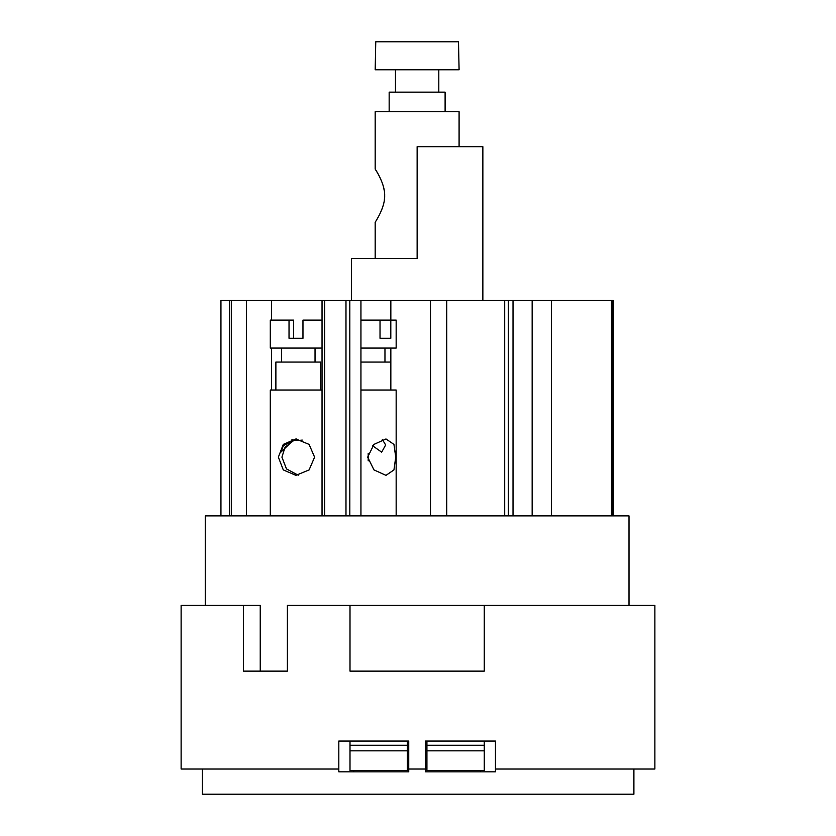 <?xml version="1.0" encoding="UTF-8"?>
<svg xmlns="http://www.w3.org/2000/svg" width="836" height="836" viewBox="0 0 836 836"><rect width="100%" height="100%" fill="white"/><g stroke="black" fill="none" stroke-linecap="round" stroke-linejoin="round"><path stroke-width="1.25" d="M202.27 769.026L202.27 794.2L633.897 794.2L633.897 769.026M260.236 671.13L260.236 605.4L243.464 605.4L243.464 671.13L287.385 671.13L287.385 605.4L350.002 605.4L350.002 671.13L484.263 671.13L484.263 605.4L654.881 605.4L654.881 769.026L495.445 769.026L495.445 741.051L425.524 741.051L425.524 769.026L408.741 769.026L408.741 741.051L338.82 741.051L338.82 769.026L338.82 741.051M205.259 605.4L205.259 515.896L629.006 515.896L629.006 605.4M181.119 769.026L181.119 605.4L181.119 769.026L338.82 769.026L338.82 771.827L408.741 771.827L408.741 769.026M243.464 605.4L181.119 605.4M484.263 605.4L350.002 605.4M495.445 769.026L495.445 771.827L425.524 771.827L425.524 741.051M407.341 741.051L407.341 770.426L350.002 770.426L350.002 741.051M484.263 741.051L484.263 770.426L426.924 770.426L426.924 741.051M407.341 745.252L350.002 745.252M484.263 745.252L426.924 745.252M426.924 750.843L484.263 750.843M350.002 750.843L407.341 750.843M271.595 320.104L271.595 300.521L220.944 300.521L220.944 515.896M613.321 515.896L613.321 300.521L390.84 300.521L390.84 320.104L396.159 320.104L396.159 348.079L360.943 348.079M349.824 515.896L349.824 300.521L390.84 300.521M349.824 300.521L271.595 300.521M611.503 515.896L611.503 300.521M504.704 515.896L504.704 300.521M396.159 515.896L396.159 390.025L360.943 390.025M367.683 457.156L373.974 469.916L385.981 475.339L393.944 469.926L395.731 457.156L393.944 444.397L385.981 438.973L373.974 444.397L367.683 457.156M368.185 453.446L368.185 460.866M390.558 390.025L390.558 362.061L360.943 362.061M390.809 338.287L380.025 338.287L390.809 338.287L390.809 320.104L380.025 320.104L380.025 338.287M380.025 320.104L360.943 320.104M372.595 445.766L381.665 452.161L385.668 444.961L382.355 439.517M345.979 515.896L345.979 300.521M322.038 390.025L270.289 390.025L270.289 515.896M278.367 457.156L283.289 469.916L295.923 475.339L309.09 469.926L314.597 457.156L309.09 444.397L295.923 438.973L283.289 444.397L278.367 457.156M298.264 475.193L286.487 468.933L281.92 457.156L285.066 447.197L294.282 440.091M320.637 390.025L320.637 362.061L275.88 362.061L275.88 390.025M322.038 320.104L302.966 320.104L302.966 338.287L289.026 338.287L289.026 320.104L270.289 320.104L270.289 348.079L322.038 348.079M293.551 338.287L293.551 320.104L289.026 320.104M296.362 438.984L283.404 445.609L280.844 452.161L293.655 439.997M229.586 515.896L229.586 300.521M482.863 300.521L482.863 146.687L417.133 146.687L417.133 258.564L351.402 258.564L351.402 300.521M459.089 146.687L459.089 111.721L375.176 111.721L375.176 169.06L377.767 173.376M384.664 195.634C385.124 183.168 374.246 167.639 375.176 169.06C374.246 167.649 385.114 183.147 384.664 195.634C385.124 208.112 374.246 223.63 375.176 222.209C374.246 223.63 385.114 208.122 384.664 195.634L384.33 200.316M383.316 205.102L381.665 209.92M379.669 214.329L377.767 217.903M383.316 186.177L384.33 190.953M445.107 111.721L445.107 92.148L389.158 92.148L389.158 111.721M417.133 69.775L459.089 69.775L458.504 41.8L375.761 41.8L375.176 69.775L417.133 69.775M353.732 770.426L353.732 771.827M480.533 770.426L480.533 771.827M612.861 515.896L612.861 300.521M551.426 300.521L551.426 515.896M532.156 515.896L532.156 300.521M508.33 515.896L508.33 300.521M446.737 300.521L446.737 515.896M430.477 515.896L430.477 300.521M390.84 348.079L390.84 390.025M324.681 300.521L324.681 515.896M271.595 390.025L271.595 348.079M246.474 300.521L246.474 515.896M231.332 515.896L231.332 300.521M513.022 300.521L513.022 515.896M384.968 348.079L384.968 362.061M360.943 300.521L360.943 515.896M322.038 515.896L322.038 300.521M315.036 348.079L315.036 362.061M281.481 348.079L281.481 362.061M291.952 439.652A27.975 27.975 0 0 0 302.235 440.091M375.176 222.209L375.176 258.564M438.806 69.775L438.806 92.148M395.459 69.775L395.459 92.148"/></g></svg>
